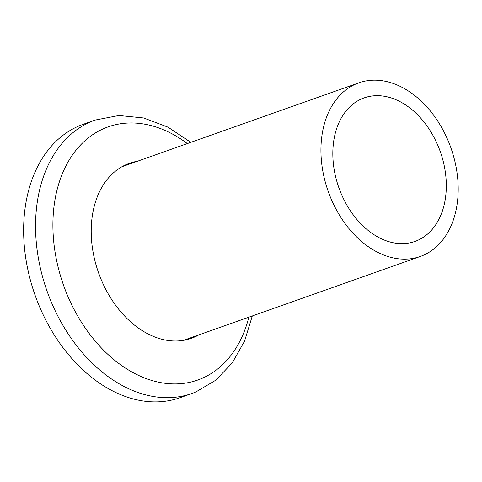 <?xml version="1.0" encoding="UTF-8"?>
<svg xmlns="http://www.w3.org/2000/svg" width="482" height="482" viewBox="0 0 482 482"><rect width="100%" height="100%" fill="white"/><g stroke="black" fill="none" stroke-linecap="round" stroke-linejoin="round"><path stroke-width="0.72" d="M362.41 98.551A76.138 53.821 70.5 0 0 339.28 188.86A76.138 53.821 70.5 0 0 414.978 241.428A76.138 53.821 70.5 0 0 416.719 240.765A76.138 53.821 70.5 0 0 439.855 150.456A76.138 53.821 70.5 0 0 364.151 97.888A76.138 53.821 70.5 0 0 362.41 98.551M422.407 255.665A92.092 65.1 70.5 0 0 450.387 146.432A92.092 65.1 70.5 0 0 358.825 82.85A92.092 65.1 70.5 0 0 356.722 83.651A92.092 65.1 70.5 0 0 328.742 192.884A92.092 65.1 70.5 0 0 420.304 256.466A92.092 65.1 70.5 0 0 422.407 255.665M358.825 82.85L123.537 166.176A92.092 65.1 70.5 0 0 121.723 166.856M183.178 340.394A92.092 65.1 70.5 0 0 185.016 339.792L420.304 256.466M188.275 339.286A92.815 65.612 70.5 0 0 192.734 337.057M131.249 163.44A92.815 65.612 70.5 0 0 126.38 164.513M198.837 334.894A92.815 65.612 -109.5 0 1 193.481 337.502A92.815 65.612 -109.5 0 1 191.366 338.31A92.815 65.612 -109.5 0 1 99.075 274.228A92.815 65.612 -109.5 0 1 127.278 164.139A92.815 65.612 -109.5 0 1 129.399 163.326A92.815 65.612 -109.5 0 1 137.358 161.277M79.994 125.531A145.022 102.515 70.5 0 0 35.927 297.551A145.022 102.515 70.5 0 0 180.123 397.674L192.047 393.457A145.022 102.515 -109.5 0 1 47.851 293.327A145.022 102.515 -109.5 0 1 91.911 121.307A145.022 102.515 -109.5 0 1 95.225 120.042L83.302 124.266A145.022 102.515 70.5 0 0 79.994 125.531M187.347 143.576A134.273 94.918 70.5 0 0 105.088 128.037A134.273 94.918 70.5 0 0 65.1 289.483A134.273 94.918 70.5 0 0 200.861 378.846A134.273 94.918 70.5 0 0 248.833 317.192M192.047 393.457L195.686 392.065L215.689 380.262L232.191 362.982L244.525 341.208L252.309 315.957M190.83 142.341L167.929 127.121L143.612 117.957L118.934 115.493L95.225 120.042"/></g></svg>
